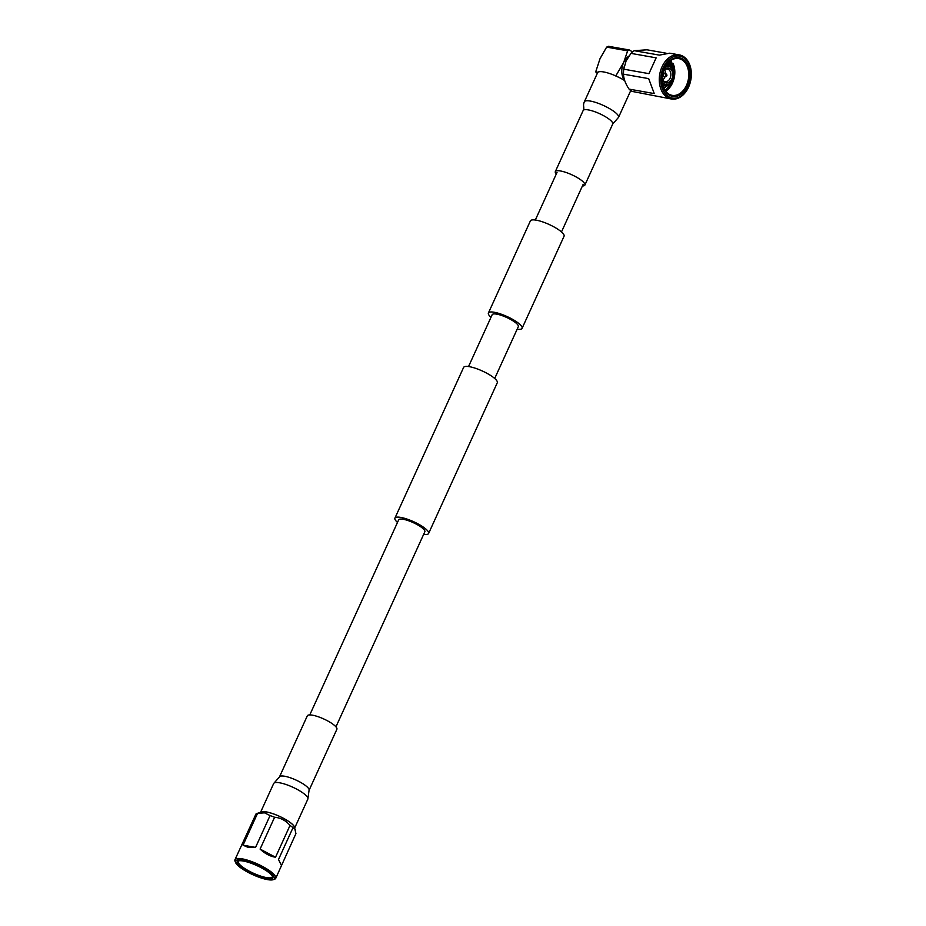 <?xml version="1.0" encoding="UTF-8"?>
<svg xmlns="http://www.w3.org/2000/svg" width="926" height="926" viewBox="0 0 926 926"><rect width="100%" height="100%" fill="white"/><g stroke="black" fill="none" stroke-linecap="round" stroke-linejoin="round"><path stroke-width="1.39" d="M490.988 317.282A18.497 4.503 24.5 0 1 488.419 312.988A18.497 4.503 24.5 0 1 494.299 312.27A18.497 4.503 24.5 0 1 513.212 319.69A18.497 4.503 24.5 0 1 522.079 328.336A18.497 4.503 24.5 0 1 517.148 329.205M488.419 312.988L530.39 220.886A18.497 4.503 24.5 0 1 536.27 220.168A18.497 4.503 24.5 0 1 555.183 227.588A18.497 4.503 24.5 0 1 564.061 236.234L522.079 328.336M423.657 534.348A18.497 4.503 -155.5 0 0 428.599 533.48A18.497 4.503 -155.5 0 0 419.721 524.834A18.497 4.503 -155.5 0 0 400.808 517.414A18.497 4.503 -155.5 0 0 394.927 518.132A18.497 4.503 -155.5 0 0 397.497 522.426M428.599 533.48L497.285 382.762A18.497 4.503 -155.5 0 0 488.407 374.116A18.497 4.503 -155.5 0 0 469.494 366.696A18.497 4.503 -155.5 0 0 463.613 367.414L394.927 518.132M335.941 726.841L424.837 531.767A14.376 3.507 -155.5 0 0 417.939 525.054A14.376 3.507 -155.5 0 0 403.25 519.289A14.376 3.507 -155.5 0 0 398.678 519.845L309.782 714.918M468.544 366.546L492.169 314.701A14.376 3.507 24.5 0 1 496.741 314.145A14.376 3.507 24.5 0 1 511.43 319.91A14.376 3.507 24.5 0 1 518.328 326.623L494.704 378.468M260.75 812.218A18.775 4.572 24.5 0 1 266.375 811.917A18.775 4.572 24.5 0 1 284.641 818.931A18.775 4.572 24.5 0 1 294.676 827.67M309.053 790.353A16.24 3.959 24.5 0 0 305.615 785.63A16.24 3.959 24.5 0 0 284.652 776.243A16.24 3.959 24.5 0 0 279.49 776.879L307.316 715.821A16.24 3.959 24.5 0 1 312.479 715.185A16.24 3.959 24.5 0 1 329.089 721.701A16.24 3.959 24.5 0 1 336.879 729.294L309.053 790.353L307.849 799.103A18.775 4.572 24.5 0 0 303.878 793.64A18.775 4.572 24.5 0 0 279.652 782.794A18.775 4.572 24.5 0 0 273.668 783.523L260.576 812.276M624.703 80.608A18.775 4.572 -155.5 0 0 603.602 71.939A18.775 4.572 -155.5 0 0 597.629 72.668L584.352 101.791C582.442 105.807 584.85 107.705 583.149 110.541L555.322 171.599A16.24 3.959 -155.5 0 0 556.26 174.053M582.419 185.976A16.24 3.959 -155.5 0 0 584.885 185.073A16.24 3.959 -155.5 0 0 577.095 177.491A16.24 3.959 -155.5 0 0 560.496 170.974A16.24 3.959 -155.5 0 0 555.322 171.599M243.318 861.041A19.62 4.78 24.5 0 1 261.294 867.755A19.62 4.78 24.5 0 1 272.707 876.725A19.62 4.78 24.5 0 1 266.538 878.843A19.62 4.78 24.5 0 1 244.545 869.803A19.62 4.78 24.5 0 1 238.144 860.972A19.62 4.78 24.5 0 1 243.318 861.041M238.815 860.81A18.67 4.549 -155.5 0 0 238.318 861.354A18.67 4.549 -155.5 0 0 247.277 870.081A18.67 4.549 -155.5 0 0 266.364 877.57A18.67 4.549 -155.5 0 0 272.302 876.853A18.67 4.549 -155.5 0 0 272.394 876.1M267.545 879.619A21.321 5.197 24.5 0 1 248.052 872.338A21.321 5.197 24.5 0 1 235.621 862.604A21.321 5.197 24.5 0 1 242.311 860.266A21.321 5.197 24.5 0 1 266.26 870.116A21.321 5.197 24.5 0 1 273.135 879.7A21.321 5.197 24.5 0 1 267.545 879.619M235.621 862.604L235.065 861.296A22.409 5.463 24.5 0 1 234.961 859.71A22.409 5.463 24.5 0 1 242.091 858.83A22.409 5.463 24.5 0 1 264.998 867.824A22.409 5.463 24.5 0 1 275.751 878.299A22.409 5.463 24.5 0 1 274.49 879.26L273.135 879.7M234.961 859.71L255.993 813.966A22.409 5.463 24.5 0 1 256.791 813.549L261.572 811.94A18.613 4.537 24.5 0 1 266.48 811.998A18.613 4.537 24.5 0 1 283.53 818.364A18.613 4.537 24.5 0 1 294.352 826.872L295.926 833.62L275.751 878.299M256.791 813.549A22.409 5.463 24.5 0 1 257.544 813.364L264.547 812.831L270.056 815.586A22.409 5.463 24.5 0 1 274.594 817.264C280.717 817.808 285.856 820.529 290.023 825.413A22.409 5.463 24.5 0 1 292.998 827.694L295.336 829.268M270.056 815.586L255.564 847.394L247.45 847.093L243.04 845.183L257.544 813.364M278.506 859.502L281.423 865.44L278.506 859.502L292.998 827.694M290.023 825.413L275.531 857.221C270.149 856.4 265.01 853.679 260.09 849.084L274.594 817.264M243.04 845.183L255.564 847.394M260.09 849.084L275.531 857.221M627.631 50.837L606.634 47.11L608.521 46.3L629.518 50.027L627.631 50.837L623.719 62.366A14.943 10.533 -79.9 0 1 628.939 56.058M687.659 85.979A19.62 13.832 -79.9 0 1 671.061 95.98A19.62 13.832 -79.9 0 1 662.125 76.927A19.62 13.832 -79.9 0 1 662.923 72.425A19.62 13.832 -79.9 0 1 664.44 68.177A19.62 13.832 -79.9 0 1 683.944 59.75A19.62 13.832 -79.9 0 1 687.659 85.979M662.136 76.87A18.67 13.161 100.1 0 0 672.126 95.343A18.67 13.161 100.1 0 0 686.444 85.423A18.67 13.161 100.1 0 0 678.642 58.569A18.67 13.161 100.1 0 0 664.336 68.489A18.67 13.161 100.1 0 0 662.912 72.483M663.433 67.401A21.321 15.024 -79.9 0 1 684.627 58.257A21.321 15.024 -79.9 0 1 688.666 86.743A21.321 15.024 -79.9 0 1 667.472 95.899A21.321 15.024 -79.9 0 1 663.433 67.401M662.044 66.776A22.409 15.788 -79.9 0 1 679.221 54.877A22.409 15.788 -79.9 0 1 688.574 87.113A22.409 15.788 -79.9 0 1 671.396 99.013A22.409 15.788 -79.9 0 1 662.044 66.776M630.965 53.372L656.152 57.84L648.941 73.652L623.765 69.184L626.057 61.047L630.965 53.372A22.409 15.788 -79.9 0 1 634.206 50.675L646.996 49.807L666.107 53.199M679.221 54.877L669.683 53.187L659.393 55.132L634.206 50.675M665.678 91.234A18.67 13.161 100.1 0 0 672.519 82.958A18.67 13.161 100.1 0 0 674.383 77.02M665.111 90.459L671.825 82.935M674.464 76.545A18.67 13.161 100.1 0 0 673.017 63.292L674.533 72.205M671.35 83.49L668.086 88.155M671.037 60.294L674.267 70.77M674.093 74.52L674.001 75.237M666.847 75.782A0.961 0.683 100.1 0 0 665.713 74.902A0.961 0.683 100.1 0 0 666.847 75.782M666.732 74.543L665.736 73.548A1.864 1.32 100.1 0 0 663.768 74.242A1.864 1.32 100.1 0 0 665.157 76.846L666.431 76.245M662.738 79.995A6.436 4.537 100.1 0 0 665.157 81.685A6.436 4.537 100.1 0 0 670.088 78.259A6.436 4.537 100.1 0 0 667.403 69.01A6.436 4.537 100.1 0 0 664.555 69.751M662.715 79.937A6.436 4.537 100.1 0 0 664.741 77.309A6.436 4.537 100.1 0 0 664.903 76.927M662.09 77.437A7.512 5.301 100.1 0 0 662.981 80.493A7.512 5.301 100.1 0 0 671.859 78.953A7.512 5.301 100.1 0 0 671.443 69.959A7.512 5.301 100.1 0 0 664.961 69.381A7.512 5.301 100.1 0 0 663.062 71.927M662.148 81.685A9.086 6.401 100.1 0 0 665.829 84.498A9.086 6.401 100.1 0 0 672.797 79.671A9.086 6.401 100.1 0 0 669 66.591A9.086 6.401 100.1 0 0 664.579 67.968M670.192 83.166L670.297 83.19A9.561 6.737 100.1 0 0 671.605 81.673M665.829 84.498L663.456 84.116A9.561 6.737 100.1 0 0 665.111 84.845A9.561 6.737 100.1 0 0 669.683 83.699L669.521 83.664M662.345 83.143A9.561 6.737 100.1 0 0 662.889 83.687L662.576 84.37M670.054 64.889A13.3 9.364 100.1 0 0 668.028 62.841M673.873 75.481L674.614 75.388L673.306 80.4L670.609 84.023A10.568 7.443 100.1 0 0 673.26 80.261A10.568 7.443 100.1 0 0 674.522 75.434L673.121 75.18M670.297 83.19L670.609 84.023L669.209 83.768M666.292 86.454L663.977 88.456M668.699 62.158L670.042 64.866M664.498 87.391L663.757 87.993M669 61.88L670.806 65.237M670.285 60.827L672.091 66.487M673.457 71.221A9.561 6.737 100.1 0 0 671.142 67.262L671.535 66.371A10.568 7.443 100.1 0 1 674.568 74.497L673.92 74.531M670.146 66.128L671.535 66.371L671.35 65.769L674.568 74.497M668.595 84.278L669.845 84.903L663.016 86.025M669.683 83.699L669.996 84.532A10.568 7.443 100.1 0 1 663.051 85.007L663.456 84.116M663.629 87.681A13.3 9.364 100.1 0 0 666.234 86.454M666.894 64.195L670.98 65.943A10.568 7.443 100.1 0 0 666.107 65.295M670.98 65.943L670.574 66.822A9.561 6.737 100.1 0 0 668.445 66.024A9.561 6.737 100.1 0 0 665.262 66.66M669.324 66.66L670.574 66.822M665.539 73.385A6.436 4.537 100.1 0 0 664.509 69.797M670.991 65.642A16.703 11.772 100.1 0 0 669.047 61.834M623.499 74.173L648.686 78.629L654.254 93.572L629.078 89.116C625.501 83.838 623.649 78.86 623.499 74.173A22.409 15.788 -79.9 0 1 623.626 70.434A22.409 15.788 -79.9 0 1 623.765 69.184M671.396 99.013L632.053 91.396A22.409 15.788 -79.9 0 1 629.078 89.116M623.626 70.434L623.661 69.994A18.613 13.114 -79.9 0 1 624.425 65.723L624.494 65.433M632.493 51.949L629.518 50.027M613.822 75.087L619.459 77.657M597.93 72.263L595.707 71.869L597.282 73.443M606.634 47.11L600.048 58.616L595.707 71.869M616.045 75.481L623.534 62.783A14.943 10.533 -79.9 0 0 624.483 80.469M584.885 185.073L612.723 124.015A16.24 3.959 -155.5 0 0 609.285 119.292A16.24 3.959 -155.5 0 0 588.323 109.905A16.24 3.959 -155.5 0 0 583.149 110.541M612.723 124.015L618.533 117.371A18.775 4.572 -155.5 0 0 614.563 111.907A18.775 4.572 -155.5 0 0 590.325 101.061A18.775 4.572 -155.5 0 0 584.352 101.791M535.321 220.018L557.035 172.363M561.48 231.94L583.195 184.274M279.49 776.879L273.668 783.523M294.746 827.844L307.849 799.103M630.745 90.563L618.533 117.371M662.819 72.83L665.192 73.258M666.535 66.151L669 66.591M662.171 76.511L664.544 76.927"/></g></svg>
